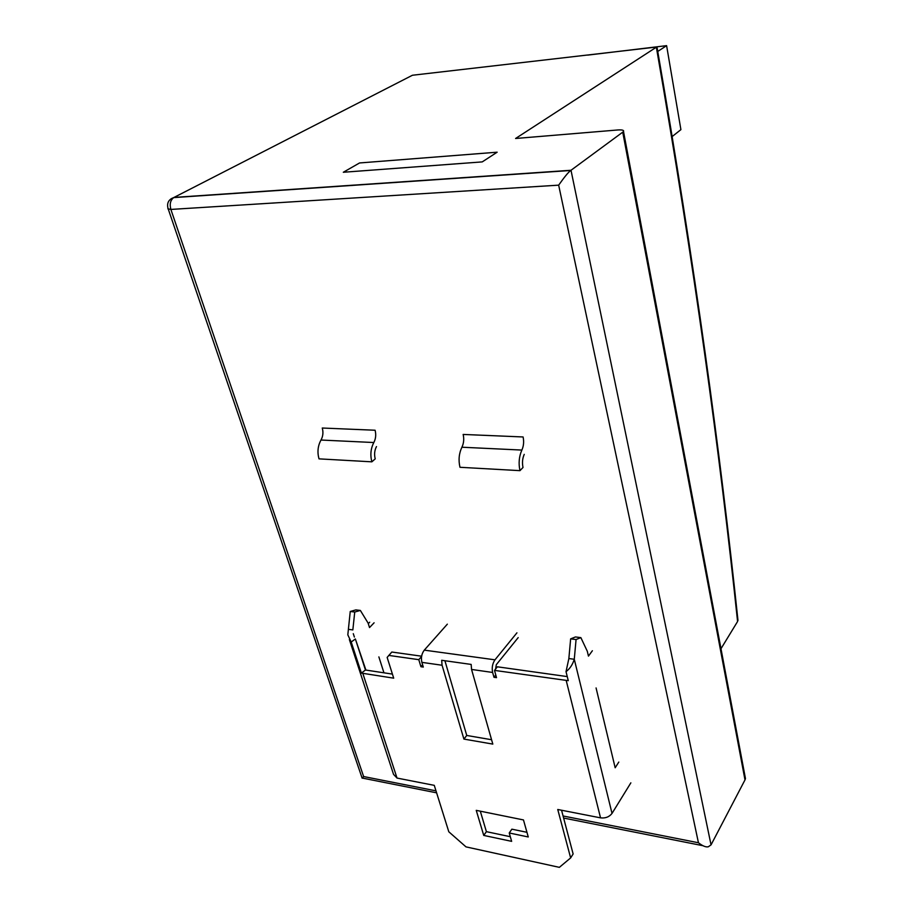 <?xml version="1.0" encoding="UTF-8"?>
<svg xmlns="http://www.w3.org/2000/svg" width="913" height="913" viewBox="0 0 913 913"><rect width="100%" height="100%" fill="white"/><g stroke="black" fill="none" stroke-linecap="round" stroke-linejoin="round"><path stroke-width="1.37" d="M168.312 209.214L362.141 778.184L363.625 776.541L170.879 209.431C169.464 204.113 170.4 200.175 173.698 197.607L171.142 198.726M737.784 618.546L737.578 621.491C719.615 451.444 694.77 268.365 656.356 47.214L515.583 138.491L617.839 129.966C622.244 129.68 624.138 130.228 623.522 131.586L570.728 170.48C568.343 172.215 564.325 177.111 558.665 185.156L698.445 842.756C702.645 846.02 705.943 847.355 708.328 846.773L711.044 844.867L571.002 170.274L174.018 197.425L412.425 75.254L656.983 46.985L657.109 47.704M720.985 648.721L737.578 621.491M744.049 774.92L745.453 778.549L744.997 779.896L711.044 844.867M359.551 162.959L497.151 152.197L482.235 161.898L343.311 172.26L359.551 162.959M672.151 136.562L680.904 129.646L666.604 45.65L587.71 55.111M657.759 51.448L666.604 45.65M421.635 656.207L391.825 652.03L387.146 657.406L393.697 678.165L361.388 673.098L351.208 642.022L347.819 634.843L350.25 611.47L354.735 612.03L352.84 629.924L348.355 629.331M388.733 655.408L418.782 659.665L420.927 666.718L423.301 667.061L421.874 662.359C420.859 657.748 421.658 653.674 424.294 650.136L447.336 624.161M442.075 665.246L463.907 739.085L492.815 744.095L471.553 669.446L471.165 664.424L441.675 660.282L442.075 665.246L421.874 662.359M516.929 632.835L494.972 659.825C492.461 663.511 491.685 667.723 492.632 672.459L493.979 677.286L496.512 677.651L494.504 670.393L568.274 680.664L566.026 671.671C569.872 668.75 572.622 664.607 574.277 659.266L568.856 658.547L566.026 671.671M630.86 782.84L612.018 813.403C609.313 816.93 605.49 818.413 600.537 817.854L557.752 809.489L570.648 857.912L573.124 853.952L561.552 810.23M349.359 639.557L393.537 774.372L397.029 778.07L434.268 785.351L448.808 831.789L465.995 846.876L559.361 867.35L570.648 857.912M528.262 836.97L523.469 819.931L476.244 810.356L483.742 835.418L511.645 841.352L509.237 832.976L528.262 836.97M421.589 656.493L418.782 659.665M392.419 674.102L365.462 670.005L361.388 673.098M567.258 676.59L497.391 666.81L494.504 670.393M495.576 669.058L496.307 664.675L518.196 637.605M491.571 739.724L466.748 735.467L444.916 660.738M526.949 832.302L511.862 829.175L509.237 832.976M510.31 836.707L486.401 831.663L480.306 811.189M483.742 835.418L486.401 831.663M351.208 642.022L355.362 638.963L365.462 670.005M355.362 638.963L365.919 670.131M369.674 622.221L368.281 623.659M350.25 611.47L355.887 609.895L360.361 610.443L354.735 612.03M374.102 622.792L369.525 627.562L368.087 623.065L360.361 610.443M378.872 656.892L383.951 672.824M568.856 658.547L570.648 638.86L575.464 636.954L580.862 637.628L576.069 639.534L570.648 638.86M576.069 639.534L574.277 659.266L612.018 813.403M495.782 675.027L493.979 677.286M422.616 664.79L420.927 666.718M463.907 739.085L466.748 735.467M592.389 650.741L588.463 656.116L587.287 651.231L580.862 637.628M596.075 687.946L615.168 767.765L618.797 762.07M461.91 447.222C463.781 443.273 464.192 439.016 463.153 434.44L523.092 436.962C524.073 441.652 523.674 446.023 521.871 450.075L461.91 447.222C458.965 453.453 458.326 460.141 459.969 467.285L519.965 470.651L523.012 467.467C522.031 462.811 522.43 458.452 524.233 454.366M521.871 450.075C519.041 456.477 518.401 463.336 519.965 470.651M320.999 440.032C323.019 436.334 323.442 432.328 322.266 428.026L375.095 430.24C376.213 434.645 375.802 438.742 373.828 442.531L320.999 440.032C317.827 445.864 317.165 452.14 319.002 458.862L371.853 461.83L375.22 458.874C374.102 454.491 374.513 450.394 376.476 446.583M373.828 442.531C370.735 448.511 370.085 454.948 371.853 461.83M167.901 208.803L170.879 209.431L558.665 185.156M698.445 842.756L563.07 815.982M435.992 790.852L363.625 776.541M622.769 132.317L744.997 779.896M412.425 75.254L414.125 75.06M471.553 669.446L492.632 672.459M566.22 680.562L600.537 817.854M397.029 778.07L362.849 673.486M494.972 659.825L424.294 650.136M570.728 170.48L173.698 197.607C168.597 199.479 166.702 203.063 168.003 208.335M702.805 845.678L563.618 818.048M436.608 792.826L362.29 778.07M745.453 778.549L623.522 131.586M656.983 46.985C695.284 267.749 720.06 450.566 737.978 620.406M353.285 633.668L354.381 637.046"/></g></svg>
